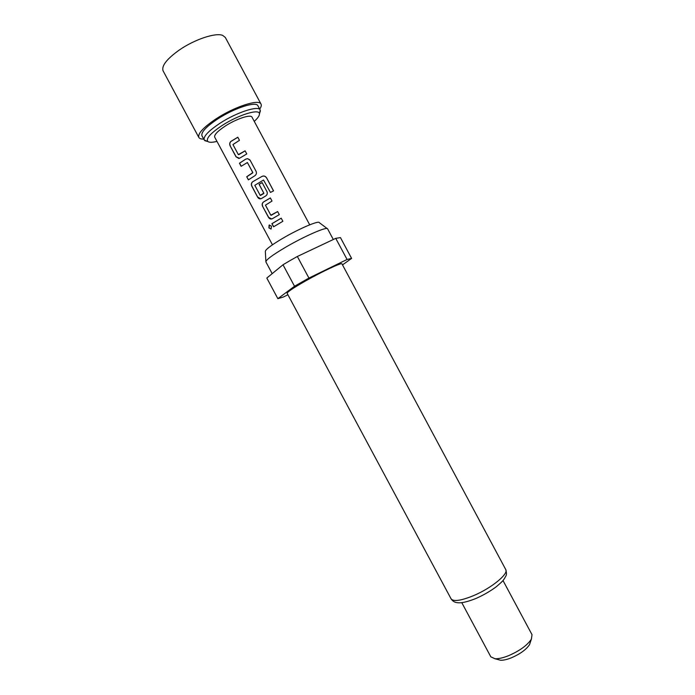 <?xml version="1.0" encoding="UTF-8"?>
<svg xmlns="http://www.w3.org/2000/svg" width="695" height="695" viewBox="0 0 695 695"><rect width="100%" height="100%" fill="white"/><g stroke="black" fill="none" stroke-linecap="round" stroke-linejoin="round"><path stroke-width="1.04" d="M269.46 224.945L269.087 227.864L270.972 229.063M271.45 226.11L269.095 225.119L268.913 227.934L271.128 228.976L271.45 226.11M203.731 139.104C201.124 139.156 199.482 138.6 198.831 137.436L163.09 70.855C161.336 65.921 166.783 58.953 179.432 49.927C194.756 39.328 215.841 32.387 222.73 35.41L225.336 37.478L261.025 104.085C261.633 105.284 261.19 106.952 259.704 109.098M198.831 137.436C197.632 133.562 203.461 127.315 216.319 118.697C234.849 106.517 259.235 98.76 261.025 104.085M254.274 121.382C257.732 118.22 259.461 115.752 259.435 113.954C259.939 108.298 238.594 114.718 222.113 125.508C210.324 133.414 205.598 138.765 207.927 141.572C209.412 142.588 212.427 142.518 216.97 141.38M207.353 141.398L204.2 139.973C203.166 136.533 208.439 130.947 220.028 123.224C236.691 112.312 258.575 105.249 260.165 109.966L259.609 113.381M260.165 109.966L257.941 105.805C256.307 101.01 234.38 108.003 217.735 118.941C206.154 126.69 200.898 132.319 201.967 135.82L204.2 139.973M265.881 261.45L265.334 251.599C265.108 249.826 270.763 245.491 282.3 238.585C298.815 228.803 318.996 220.193 319.309 222.652L327.206 228.568M265.916 261.945L265.898 261.919C265.751 260.017 272.258 255.161 285.41 247.359C304.306 236.239 327.267 226.257 327.597 228.837L327.606 228.864M451.081 598.829L287.122 293.264C287.252 292.022 293.212 288.025 305.001 281.258C321.889 271.632 341.992 262.215 341.957 263.865L505.734 569.526C507.472 575.842 505.743 575.477 504.492 578.561C502.832 580.499 504.657 579.543 496.473 586.606C490.401 591.141 483.616 595.068 476.118 598.404C464.642 603.008 459.864 602.999 457.701 602.721C454.851 602.539 452.645 601.245 451.081 598.829C453.488 601.827 460.993 600.749 473.599 595.615C491.539 588.1 508.922 573.783 505.734 569.526M461.767 602.643L490.818 656.81L494.918 658.73C498.419 658.93 502.972 657.913 508.558 655.689C519.669 650.841 527.27 645.334 531.371 639.183L532.031 634.709L502.998 580.534M498.028 659.572L500.452 660.224C503.276 660.389 506.916 659.581 511.364 657.818C520.207 653.969 526.271 649.564 529.547 644.621L530.346 642.241M287.921 294.767L283.343 297.017L277.87 298.676L294.524 286.244L308.919 278.07L347.074 259.487L351.601 258.401L342.513 264.899M294.524 286.244L283.004 264.769L289.876 260.695L297.347 256.481L308.919 278.07M309.709 224.824L252.007 117.168C250.921 114.05 236.387 118.793 225.336 126.004C217.596 131.147 214.051 134.865 214.712 137.167L272.449 244.796M237.794 137.219L230.983 141.354C229.602 142.545 229.333 144.065 230.175 145.924L236.005 156.792L239.454 158.304L246.76 153.942L245.092 150.824L238.333 154.603L232.947 144.551L239.462 140.338L237.794 137.219M245.813 159.085L239.454 163.203L241.113 166.314L247.394 162.526L252.789 172.586L246.716 176.756L248.384 179.866L254.77 175.792C256.394 174.636 256.829 173.133 256.055 171.283L250.209 160.38L247.681 158.668L245.813 159.085L239.584 163.177L241.226 166.235M262.102 176.339L252.659 181.769C251.26 182.933 250.982 184.427 251.825 186.277L257.645 197.137C258.627 198.727 259.878 199.204 261.398 198.57L265.62 196.016C267.245 194.869 267.679 193.366 266.906 191.516L262.119 182.594L259.079 184.314L263.822 193.158L260.191 195.356L254.804 185.313L263.535 180.014L270.459 192.428L273.561 190.873L266.559 177.807C265.447 176.104 263.961 175.618 262.102 176.339L252.659 181.769M270.355 197.953L263.492 201.967C262.084 203.105 261.798 204.599 262.64 206.441L268.461 217.292C269.495 218.951 270.798 219.412 272.379 218.673L279.312 214.651L277.644 211.541L270.841 215.215L265.455 205.164L272.023 201.064L270.355 197.953M281.197 218.178L271.893 223.703L273.561 226.805L282.865 221.288L281.197 218.178L272.023 223.668L273.674 226.726M347.074 259.487L335.755 238.35L340.454 237.594L351.601 258.401M283.004 264.769L266.81 278.061L277.87 298.676M335.755 238.35L297.347 256.481M268.461 217.292L271.658 218.968M262.64 206.441L268.591 217.257M263.492 201.967L263.596 201.95C262.206 203.079 261.928 204.565 262.771 206.406M270.372 197.979L263.596 201.95M277.661 211.567L271.232 215.285M273.509 190.899L266.559 177.807M266.524 177.877C265.412 176.174 263.935 175.679 262.102 176.391M252.771 181.76C251.382 182.907 251.112 184.401 251.955 186.243L251.825 186.277M251.955 186.243L257.645 197.137M257.784 197.102L260.729 198.813M262.145 182.629L259.079 184.314M259.139 184.323L263.822 193.158M263.796 193.488L260.486 195.451M246.716 176.756L248.489 179.788M252.702 172.916L246.855 176.73M247.394 162.526L252.858 172.603M249.835 159.824L247.689 158.695L245.874 159.103M236.005 156.792L238.871 158.46M230.175 145.924L236.144 156.766M230.983 141.354L231.096 141.346C229.732 142.527 229.472 144.047 230.314 145.898M237.82 137.271L231.096 141.346M245.109 150.876L238.733 154.69M259.435 113.954L260.399 110.826M333.313 239.506L327.597 228.837M529.547 644.621L531.371 639.183M500.452 660.224L494.918 658.73M272.188 273.648L265.898 261.919M207.927 141.572L204.782 140.642"/></g></svg>
